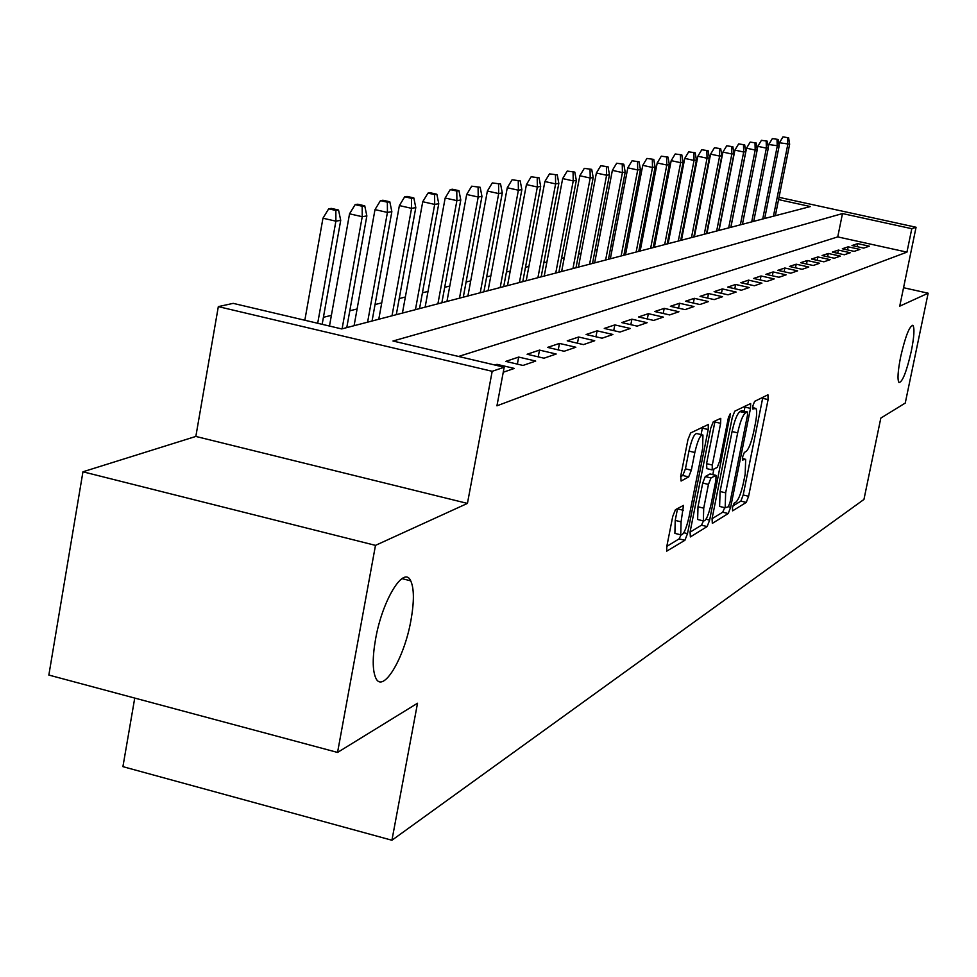 <?xml version="1.0" encoding="UTF-8"?>
<svg xmlns="http://www.w3.org/2000/svg" width="977" height="977" viewBox="0 0 977 977"><rect width="100%" height="100%" fill="white"/><g stroke="black" fill="none" stroke-linecap="round" stroke-linejoin="round"><path stroke-width="1.47" d="M732.457 507.588L732.603 510.849L746.269 502.41L748.602 496.292L768.093 399.593L767.946 394.793L754.598 401.388L752.925 405.687L752.815 409.045L755.844 408.374C757.065 410.34 756.906 415.433 755.355 423.615L753.707 431.785C751.35 442.471 748.809 449.029 746.11 451.459L744.34 452.436L742.667 456.772L742.557 460.057L745.683 459.251L745.182 474.163L743.546 482.296C741.201 492.933 738.661 499.552 735.925 502.129L734.142 503.216L732.457 507.588M410.975 620.126C414.26 601.527 414.163 588.435 410.719 580.839C403.88 565.011 382.276 600.196 375.571 639.153C372.432 657.155 372.445 669.966 375.595 677.598C382.52 694.769 404.344 658.62 410.975 620.126M911.309 351.158C914.142 336.796 914.692 328.235 912.958 325.451C909.514 325.744 905.41 336.235 900.635 356.898C897.826 371.211 897.277 379.748 898.987 382.508C902.443 382.227 906.558 371.773 911.309 351.158M675.425 509.701L672.726 516.491L666.827 546.277L666.705 551.15L684.901 540.293L687.503 533.637L708.203 429.538L708.325 424.494L690.605 432.97L687.93 439.674L680.761 475.933L681.091 481.038L688.663 476.91L691.313 470.242L694.83 452.498C697.688 440.285 700.387 434.46 702.939 435.021L702.634 448.443L688.98 517.151C686.062 529.558 683.314 535.445 680.725 534.81L681.079 521.84L683.485 505.402L675.425 509.701M337.553 752.437L48.85 675.058L82.947 471.793L375.486 545.374L337.553 752.437L417.521 703.232L391.924 840.244L863.949 499.442L880.814 418.095L905.252 403.061L928.15 293.21L899.732 306.167L916.072 227.25L911.797 228.703L906.949 252.139L496.939 405.821L504.193 367.218L492.188 371.309L218.323 306.619L233.185 303.358L341.706 328.931L810.385 206.55L778.559 199.601M375.486 545.374L467.433 503.411L492.188 371.309M712.062 518.628L712.331 523.367L728.231 513.548L730.649 507.258L750.495 408.386L750.654 403.55L734.765 411.183L732.286 417.497L712.062 518.628M707.14 526.566L690.373 536.923L690.055 532.086L710.706 428.28L713.283 421.783L720.757 418.339L720.635 423.322L712.306 465.04L712.184 469.913L717.24 467.397L719.744 460.985L728.341 417.924L730.344 413.527L709.644 520.106L707.14 526.566L701.486 525.186L690.043 532.184M928.15 293.21L903.554 287.714M863.692 248.109L869.286 246.18L857.684 243.627L852.005 245.52L863.692 248.109M854.167 251.382L859.919 249.404L848.158 246.815L842.321 248.769L854.167 251.382M844.36 254.765L850.283 252.725L838.364 250.088L832.355 252.103L844.36 254.765M834.273 258.233L840.367 256.133L828.288 253.458L822.097 255.534L834.273 258.233M823.88 261.812L830.157 259.65L817.908 256.939L811.533 259.064L823.88 261.812M813.169 265.5L819.63 263.277L807.21 260.517L800.639 262.715L813.169 265.5M802.129 269.31L808.797 267.014L796.194 264.205L789.428 266.465L802.129 269.31M790.747 273.23L797.623 270.861L784.836 268.003L777.851 270.336L790.747 273.23M778.999 277.273L786.094 274.83L773.125 271.924L765.907 274.342L778.999 277.273M766.884 281.449L774.199 278.921L761.034 275.966L753.585 278.457L766.884 281.449M754.354 285.76L761.913 283.159L748.541 280.143L740.859 282.719L754.354 285.76M741.409 290.218L749.225 287.531L735.657 284.466L727.706 287.116L741.409 290.218M728.036 294.822L736.121 292.038L722.321 288.923L714.114 291.671L728.036 294.822M714.187 299.597L722.553 296.715L708.545 293.54L700.045 296.385L714.187 299.597M699.862 304.531L708.52 301.551L694.281 298.315L685.475 301.258L699.862 304.531M685.024 309.636L693.988 306.546L679.516 303.249L670.393 306.302L685.024 309.636M669.636 314.936L678.942 311.736L664.213 308.366L654.761 311.529L669.636 314.936M653.686 320.432L663.334 317.11L648.349 313.678L638.555 316.951L653.686 320.432M637.138 326.135L647.14 322.691L631.899 319.186L621.738 322.581L637.138 326.135M619.943 332.058L630.336 328.467L614.826 324.901L604.262 328.431L619.943 332.058M602.076 338.201L612.884 334.488L597.094 330.837L586.115 334.513L602.076 338.201M583.489 344.612L594.724 340.741L578.653 337.004L567.234 340.826L583.489 344.612M564.144 351.268L575.844 347.238L559.467 343.428L547.584 347.397L564.144 351.268M543.994 358.205L556.182 354.016L539.499 350.108L527.116 354.248L543.994 358.205M522.988 365.447L535.701 361.063L518.689 357.069L505.768 361.392L522.988 365.447M503.253 372.237L514.329 368.427L496.975 364.336L494.899 365.032M906.949 252.139L837.741 236.898L458.543 356.458M683.815 228.105L683.07 228.288M670.515 231.402L669.575 231.634M656.788 234.798L655.628 235.078M642.61 238.303L641.242 238.644M627.979 241.93L626.367 242.333M612.848 245.679L610.979 246.131M597.203 249.55L595.066 250.075M581.022 253.556L578.592 254.154M564.254 257.696L561.519 258.38M546.888 261.995L543.835 262.752M528.899 266.452L525.479 267.295M510.226 271.081L506.44 272.009M490.845 275.868L486.656 276.906M470.719 280.851L466.09 281.999M449.786 286.041L444.706 287.299M428.011 291.427L422.43 292.807M405.357 297.032L399.239 298.547M381.738 302.882L375.046 304.543M357.106 308.976L349.79 310.784M331.386 315.339L323.411 317.317M134.741 698.079L122.919 766.652L391.924 840.244M467.433 503.411L195.84 436.438L82.947 471.793M195.84 436.438L218.323 306.619M911.797 228.703L842.492 213.56L392.974 341.01L504.193 367.218M779.011 197.33L916.072 227.25M837.741 236.898L842.492 213.56M857.684 243.627L857.073 246.644M848.158 246.815L847.523 249.917M838.364 250.088L837.716 253.287M828.288 253.458L827.617 256.756M817.908 256.939L817.212 260.334M807.21 260.517L806.501 264.022M796.194 264.205L795.461 267.82M784.836 268.003L784.091 271.74M773.125 271.924L772.343 275.783M761.034 275.966L760.228 279.959M748.541 280.143L747.723 284.27M735.657 284.466L734.802 288.728M722.321 288.923L721.453 293.332M708.545 293.54L707.641 298.107M694.281 298.315L693.34 303.041M679.516 303.249L678.551 308.158M664.213 308.366L663.212 313.47M648.349 313.678L647.324 318.966M631.899 319.186L630.837 324.682M614.826 324.901L613.727 330.617M597.094 330.837L595.946 336.784M578.653 337.004L577.468 343.208M559.467 343.428L558.233 349.888M539.499 350.108L538.217 356.849M518.689 357.069L517.358 364.116M496.975 364.336L496.768 365.471M732.848 506.013L740.859 501.103L743.204 494.985L762.842 397.309M744.132 411.183L745.133 406.053M712.05 518.726L722.711 512.204L724.726 507.674M728.317 506.77L730.014 502.361L747.466 415.372L747.576 412.001L745.451 412.905C742.691 415.262 740.102 421.905 737.672 432.86L725.655 492.848L725.166 507.784L728.317 506.77M742.032 410.706L747.344 411.952L742.007 410.694M720.66 506.697L719.609 506.44L720.086 491.492L732.078 431.541C734.496 420.586 737.098 413.943 739.87 411.598L741.775 410.645M706.859 468.606L706.579 463.672L715.079 420.892M713.869 469.265L712.807 474.602M703.721 508.162L703.342 520.888C705.785 521.4 708.41 515.685 711.207 503.717L715.909 480.195L716.043 475.384L710.987 477.936L708.447 484.421L703.721 508.162L698.005 506.77L697.639 519.495L698.628 519.74M710.401 474.065L715.652 475.323M698.005 506.77L702.719 483.041L705.272 476.568L709.974 473.955M701.486 525.186L703.44 521.01M675.986 533.65L674.887 533.381L675.217 520.399L677.574 508.467M701.938 434.777L697.077 433.629C694.513 433.067 691.789 438.893 688.944 451.093L694.83 452.498M680.627 476.654L682.776 475.494L685.427 468.838L688.944 451.093M701.095 434.582L702.561 427.071M666.815 546.387L679.1 538.877L680.993 535.066M788.61 137.745L782.943 136.914L788.61 137.745L789.648 144.217L779.451 142.752L778.999 145.048M787.572 137.904L787.78 144.535L773.442 216.198M789.648 144.217L775.347 215.697M779.451 142.752L782.943 136.914M778.095 139.43L772.343 138.6L778.095 139.43L779.145 145.988L768.789 144.511L768.252 147.222M777.02 139.601L777.228 146.318L762.732 218.995M779.145 145.988L764.686 218.482M768.789 144.511L772.343 138.6M767.275 141.164L761.425 140.322L767.275 141.164L768.349 147.82L766.371 148.162L757.822 146.318L757.199 149.481M766.176 141.347L766.371 148.162L751.704 221.877M768.349 147.82L753.719 221.352M757.822 146.318L761.425 140.322M756.137 142.96L750.189 142.105L756.137 142.96L757.236 149.713L755.197 150.055L746.538 148.186L730.869 227.311M755.001 143.143L755.197 150.055L740.358 224.832M757.236 149.713L742.435 224.295M746.538 148.186L750.189 142.105M744.669 144.804L738.624 143.937L744.669 144.804L745.793 151.655L743.692 152.009L734.912 150.116L719.06 230.401M743.497 144.987L743.692 152.009L728.683 227.885M745.793 151.655L730.808 227.323M734.912 150.116L738.624 143.937M732.848 146.697L726.705 145.817L732.848 146.697L734.008 153.645L731.846 154.012L722.931 152.094L706.896 233.576M731.651 146.892L731.846 154.012L716.654 231.024M734.008 153.645L718.84 230.45M722.931 152.094L726.705 145.817M720.684 148.651L714.419 147.771L720.684 148.651L721.856 155.709L719.634 156.088L710.597 154.134L694.366 236.849M719.438 148.846L719.634 156.088L704.258 234.26M721.856 155.709L706.518 233.674M710.597 154.134L714.419 147.771M708.13 150.666L701.755 149.774L708.13 150.666L709.339 157.834L707.043 158.225L697.871 156.235L681.445 240.22M706.847 150.873L707.043 158.225L691.472 237.594M709.339 157.834L693.804 236.996M697.871 156.235L701.755 149.774M695.184 152.742L688.687 151.838L695.184 152.742L696.418 160.02L694.049 160.423L684.743 158.408L668.109 243.7M693.865 152.962L694.049 160.423L678.294 241.038M696.418 160.02L680.7 240.415M684.743 158.408L688.687 151.838M681.824 154.891L675.217 153.975L681.824 154.891L683.094 162.28L680.639 162.695L671.199 160.643L654.358 247.291M680.456 155.111L680.639 162.695L664.69 244.592M683.094 162.28L667.169 243.945M671.199 160.643L675.217 153.975M668.024 157.114L661.295 156.173L668.024 157.114L669.318 164.612L666.803 165.04L657.203 162.951L640.155 251.004M666.619 157.334L666.803 165.04L650.645 248.256M669.318 164.612L653.198 247.596M657.203 162.951L661.295 156.173M653.772 159.398L646.908 158.457L653.772 159.398L655.103 167.03L652.502 167.47L642.756 165.345L625.488 254.826M652.318 159.63L652.502 167.47L636.137 252.054M655.103 167.03L638.775 251.358M642.756 165.345L646.908 158.457M639.043 161.767L632.046 160.802L639.043 161.767L640.411 169.522L637.712 169.974L627.82 167.812L610.332 258.783M637.541 161.999L637.712 169.974L621.14 255.962M640.411 169.522L623.876 255.253M627.82 167.812L632.046 160.802M623.802 164.209L616.67 163.244L623.802 164.209L625.207 172.099L622.422 172.575L612.371 170.364L594.651 262.886M622.251 164.466L622.422 172.575L605.63 260.016M625.207 172.099L608.451 259.271M612.371 170.364L616.67 163.244M608.036 166.737L600.757 165.76L608.036 166.737L609.477 174.761L606.595 175.262L596.373 173.014L578.433 267.124M606.424 167.006L606.595 175.262L589.583 264.205M609.477 174.761L592.514 263.436M596.373 173.014L600.757 165.76M591.708 169.363L584.283 168.362L591.708 169.363L593.198 177.533L590.206 178.034L579.825 175.75L561.628 271.508M590.047 169.632L590.206 178.034L572.962 268.541M593.198 177.533L576.003 267.747M579.825 175.75L584.283 168.362M574.794 172.086L567.21 171.073L574.794 172.086L576.332 180.391L573.23 180.916L562.667 178.583L544.238 276.051M573.072 172.355L573.23 180.916L555.754 273.035M576.332 180.391L558.893 272.217M562.667 178.583L567.21 171.073M557.269 174.895L549.514 173.869L557.269 174.895L558.832 183.358L555.62 183.896L544.885 181.527L526.2 280.753M555.473 175.188L555.62 183.896L537.912 277.7M558.832 183.358L541.173 276.845M544.885 181.527L549.514 173.869M539.072 177.814L531.146 176.776L539.072 177.814L540.696 186.436L537.35 186.998L526.432 184.58L507.49 285.638M537.216 178.119L537.35 186.998L519.398 282.536M540.696 186.436L522.78 281.645M526.432 184.58L531.146 176.776M520.191 180.855L512.082 179.792L520.191 180.855L521.865 189.623L518.396 190.21L507.283 187.743L488.073 290.706M518.262 181.16L518.396 190.21L500.187 287.543M521.865 189.623L503.705 286.627M507.283 187.743L512.082 179.792M500.566 184.006L492.286 182.931L500.566 184.006L502.3 192.945L498.697 193.556L487.376 191.04L467.91 295.982M498.563 184.323L498.697 193.556L480.232 292.758M502.3 192.945L483.884 291.805M487.376 191.04L492.286 182.931M480.171 187.279L471.696 186.192L480.171 187.279L481.954 196.389L478.205 197.024L466.688 194.46L446.941 301.453M478.095 187.608L478.205 197.024L459.483 298.18M481.954 196.389L463.281 297.191M466.688 194.46L471.696 186.192M458.958 190.686L452.449 189.233L450.263 189.587L456.784 191.04L458.958 190.686L460.79 199.98L456.894 200.639L445.158 198.013L425.129 307.144M456.784 191.04L456.894 200.639L437.904 303.81M460.79 199.98L441.848 302.785M445.158 198.013L450.263 189.587M436.866 194.24L430.234 192.75L427.963 193.116L434.594 194.594L436.866 194.24L438.758 203.717L434.692 204.413L422.736 201.726L402.426 313.08M434.594 194.594L434.692 204.413L415.433 309.685M438.758 203.717L419.536 308.61M422.736 201.726L427.963 193.116M413.833 197.94L407.079 196.414L404.71 196.792L411.476 198.319L413.833 197.94L415.799 207.612L411.561 208.333L399.373 205.585L378.771 319.259M411.476 198.319L411.561 208.333L392.009 315.791M415.799 207.612L396.296 314.679M399.373 205.585L404.71 196.792M389.811 201.787L382.923 200.236L380.456 200.627L387.356 202.19L389.811 201.787L391.85 211.667L387.429 212.424L374.997 209.615L354.089 325.695M387.356 202.19L387.429 212.424L367.596 322.178M391.85 211.667L372.066 321.006M374.997 209.615L380.456 200.627M364.739 205.817L357.716 204.23L355.127 204.645L362.174 206.232L364.739 205.817L366.851 215.917L362.235 216.699L349.546 213.816L329.481 326.049M362.174 206.232L362.235 216.699L342.097 328.834M366.851 215.917L346.774 327.613M349.546 213.816L355.127 204.645M338.543 210.031L331.362 208.406L328.663 208.834L335.856 210.458L338.543 210.031L340.717 220.338L335.893 221.156L322.96 218.213L304.836 320.236M335.856 210.458L335.893 221.156L317.696 323.277M340.717 220.338L322.166 324.327M322.96 218.213L328.663 208.834M742.398 458.579L744.572 459.105M752.644 407.702L754.806 408.203M762.658 398.323L768.093 399.593M743.204 494.985L748.602 496.292M740.859 501.103L746.269 502.41M744.95 407.079L750.495 408.386M728.39 506.709L730.649 507.258M722.711 512.204L728.231 513.548M739.87 411.598L745.451 412.905M732.078 431.541L737.672 432.86M720.086 491.492L725.655 492.848M714.883 421.966L720.635 423.322M706.579 463.672L712.306 465.04M728.659 416.605L730.246 416.984M706.017 519.214L709.644 520.106M705.272 476.568L710.987 477.936M702.719 483.041L708.447 484.421M677.488 508.883L683.363 510.312M675.217 520.399L681.079 521.84M685.427 468.838L691.313 470.242M682.776 475.494L688.663 476.91M702.378 428.158L708.203 429.538M683.802 532.734L687.503 533.637M679.1 538.877L684.901 540.293M401.95 578.616L410.719 580.839M912.188 325.28L912.958 325.451M742.41 458.469L744.73 459.031M752.656 407.629L754.916 408.154M719.609 506.44L725.166 507.784M706.456 468.545L712.184 469.913M697.639 519.495L703.342 520.888M710.364 474.016L715.701 475.298M674.887 533.381L680.725 534.81"/></g></svg>
